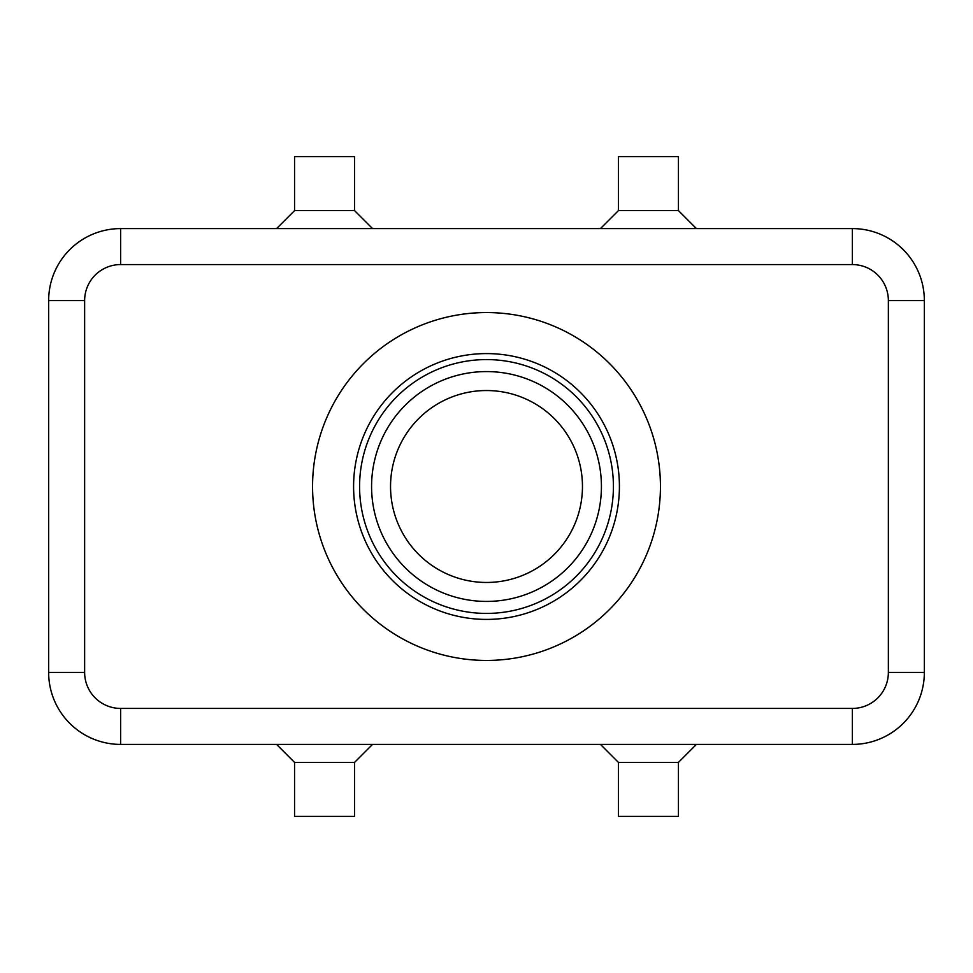 <?xml version="1.0" encoding="UTF-8"?>
<svg xmlns="http://www.w3.org/2000/svg" width="973" height="973" viewBox="0 0 973 973"><rect width="100%" height="100%" fill="white"/><g stroke="black" fill="none" stroke-linecap="round" stroke-linejoin="round"><path stroke-width="1.46" d="M48.65 672.44A71.978 71.978 0 0 0 120.628 744.406L852.372 744.406A71.978 71.978 0 0 0 924.35 672.44L924.35 300.56A71.978 71.978 0 0 0 852.372 228.594L120.628 228.594A71.978 71.978 0 0 0 48.65 300.56L48.65 672.44A71.978 71.978 0 0 0 120.628 744.406L120.628 708.429A35.989 35.989 0 0 1 84.639 672.44L48.65 672.44M678.436 762.406L678.436 816.383L618.451 816.383L618.451 762.406L678.436 762.406L696.425 744.406M354.549 762.406L294.564 762.406L294.564 816.383L354.549 816.383L354.549 762.406L372.537 744.406M618.451 210.594L678.436 210.594L678.436 156.617L618.451 156.617L618.451 210.594L600.463 228.594M294.564 210.594L294.564 156.617L354.549 156.617L354.549 210.594L294.564 210.594L276.575 228.594M486.5 582.462A95.962 95.962 0 0 1 390.538 486.5A95.962 95.962 0 0 1 486.5 390.538A95.962 95.962 0 0 1 582.462 486.5A95.962 95.962 0 0 1 486.5 582.462M486.5 613.416A126.916 126.916 0 0 1 359.584 486.5A126.916 126.916 0 0 1 486.5 359.584A126.916 126.916 0 0 1 613.416 486.5A126.916 126.916 0 0 1 486.5 613.416M486.5 619.412A132.912 132.912 0 0 1 353.588 486.5A132.912 132.912 0 0 1 486.5 353.588A132.912 132.912 0 0 1 619.412 486.5A132.912 132.912 0 0 1 486.5 619.412M486.5 312.564A173.936 173.936 0 0 1 660.436 486.5A173.936 173.936 0 0 1 486.5 660.436A173.936 173.936 0 0 1 312.564 486.5A173.936 173.936 0 0 1 486.5 312.564M486.5 371.577A114.923 114.923 0 0 0 371.577 486.5A114.923 114.923 0 0 0 486.5 601.423A114.923 114.923 0 0 0 601.423 486.5A114.923 114.923 0 0 0 486.5 371.577M84.639 672.44L84.639 300.56A35.989 35.989 0 0 1 120.628 264.571L120.628 228.594A71.978 71.978 0 0 0 69.728 249.672M120.628 264.571L852.372 264.571A35.989 35.989 0 0 1 888.361 300.56L888.361 672.44A35.989 35.989 0 0 1 852.372 708.429L852.372 744.406A71.978 71.978 0 0 0 903.272 723.328M903.272 249.672A71.978 71.978 0 0 0 852.372 228.594L852.372 264.571M924.35 672.44L888.361 672.44M924.35 300.56L888.361 300.56M84.639 300.56L48.65 300.56M852.372 708.429L120.628 708.429M354.549 210.594L372.537 228.594M696.425 228.594L678.436 210.594M276.575 744.406L294.564 762.406M618.451 762.406L600.463 744.406"/></g></svg>
